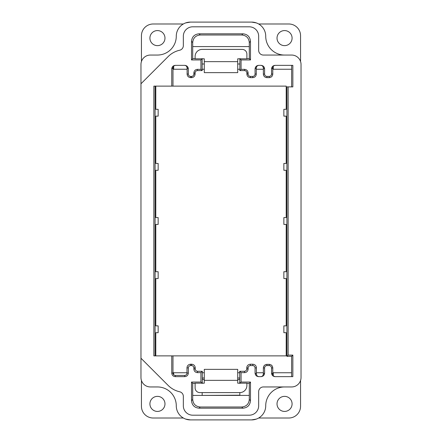 <?xml version="1.0" encoding="UTF-8"?>
<svg xmlns="http://www.w3.org/2000/svg" width="442" height="442" viewBox="0 0 442 442"><rect width="100%" height="100%" fill="white"/><g stroke="black" fill="none" stroke-linecap="round" stroke-linejoin="round"><path stroke-width="0.66" d="M172.971 373.352L172.982 355.876L286.201 355.876L286.201 332.688L283.858 332.688L283.858 325.864L286.201 325.864L286.201 278.554L283.858 278.554L283.858 271.725L286.201 271.725L286.201 224.414L283.858 224.414L283.858 217.586L286.201 217.586L286.201 170.275L283.858 170.275L283.858 163.446L286.201 163.446L286.201 116.135L283.858 116.135L283.858 109.312L286.201 109.312L286.201 86.129L153.86 86.124L153.86 355.876L171.75 355.876L171.75 373.059L172.955 373.087C173.098 374.512 173.877 375.297 175.308 375.44L175.336 376.645C173.153 376.435 171.96 375.236 171.75 373.059M140.97 358.23L140.97 83.77L168.187 56.548A23.537 23.537 0 0 1 179.662 50.233A4.707 4.707 0 0 0 183.336 45.636L183.336 36.222A9.415 9.415 0 0 1 192.756 26.807L249.244 26.807A9.415 9.415 0 0 1 258.664 36.222L258.664 50.344A4.707 4.707 0 0 0 263.371 55.051L291.615 55.051A9.415 9.415 0 0 1 301.03 64.471L301.03 377.529A9.415 9.415 0 0 1 291.615 386.949L263.371 386.949A4.707 4.707 0 0 0 258.664 391.656L258.664 405.778A9.415 9.415 0 0 1 249.244 415.193L192.756 415.193A9.415 9.415 0 0 1 183.336 405.778L183.336 396.363A4.707 4.707 0 0 0 179.662 391.767A23.537 23.537 0 0 1 168.187 385.452L140.97 358.23L140.97 377.529A9.415 9.415 0 0 0 150.385 386.949L157.446 386.949A18.829 18.829 0 0 1 176.275 405.778A14.122 14.122 0 0 0 190.403 419.9L251.597 419.9L256.31 419.093M190.403 419.9L185.69 419.093M251.597 419.9A14.122 14.122 0 0 0 265.725 405.778A18.829 18.829 0 0 1 284.554 386.949M172.982 355.876L171.75 355.876M175.308 375.44L184.657 375.44L184.75 376.645C186.933 376.435 188.126 375.236 188.336 373.059L188.336 367.937L186.983 367.81L186.983 372.755L172.982 372.755M175.336 376.645L184.75 376.645M184.657 375.44C186.088 375.297 186.872 374.512 187.01 373.087L188.336 373.059M186.994 373.368L186.983 372.755M188.336 367.937C188.48 366.506 189.264 365.722 190.69 365.584L190.568 364.225C188.391 364.44 187.193 365.633 186.983 367.81M190.568 364.225L191.646 364.225L191.524 365.584L190.69 365.584M191.524 365.584C192.95 365.722 193.734 366.506 193.872 367.937L195.231 367.81C195.016 365.633 193.823 364.44 191.646 364.225M195.231 367.81L195.231 368.937L193.872 369.059L193.872 367.937M195.231 368.937C195.37 370.363 196.154 371.147 197.585 371.291L197.458 372.645C195.281 372.429 194.088 371.236 193.872 369.059M197.458 372.645L200.933 372.645L200.933 382.059L191.519 382.059L192.706 383.391L192.706 395.419L249.294 395.419L249.294 383.391L246.89 383.391M197.585 371.291L202.292 371.291L200.933 372.645M239.708 371.291L244.409 371.291L244.531 372.645L241.067 372.645L239.708 371.291L239.708 372.755L237.713 372.755M244.409 371.291C245.835 371.147 246.619 370.363 246.763 368.937L248.117 369.059C247.901 371.236 246.708 372.429 244.531 372.645M248.117 369.059L248.117 367.937L246.763 367.81L246.763 368.937M248.117 367.937C248.255 366.506 249.039 365.722 250.47 365.584L250.343 364.225C248.166 364.44 246.973 365.633 246.763 367.81M250.343 364.225L252.835 364.225L252.713 365.584L250.47 365.584M256.421 367.81L255.067 367.937L255.067 373.059L256.399 374.297L256.421 367.81C256.211 365.633 255.012 364.44 252.835 364.225M255.067 367.937C254.923 366.506 254.139 365.722 252.713 365.584M258.747 376.645L257.261 376.12L256.399 374.297M261.128 376.645L258.653 376.645C256.476 376.435 255.277 375.236 255.067 373.059M191.519 382.059L191.519 400.656C191.966 405.231 194.48 407.739 199.049 408.187L242.951 408.187C247.526 407.739 250.034 405.231 250.481 400.656L249.294 399.469C248.846 404.043 246.338 406.557 241.763 407.005L200.237 407.005C195.662 406.557 193.154 404.043 192.706 399.469L192.706 395.419M249.294 399.469L249.294 395.419M202.265 383.391L200.933 382.059M204.287 372.755L202.292 372.755L202.265 383.181M202.292 372.755L202.292 371.291M195.11 383.391L192.706 383.391M239.735 383.391L241.067 382.059L241.067 372.645M239.735 383.181L239.708 372.755M250.481 400.656L250.481 382.059L249.294 383.391M250.481 382.059L241.067 382.059M284.554 55.051A18.829 18.829 0 0 1 265.725 36.222A14.122 14.122 0 0 0 251.597 22.1L190.403 22.1A14.122 14.122 0 0 0 176.275 36.222A18.829 18.829 0 0 1 157.446 55.051L150.385 55.051A9.415 9.415 0 0 0 140.97 64.471L140.97 83.77M251.597 22.1L256.31 22.907M190.403 22.1L185.69 22.907M275.007 376.645L292.847 376.645L292.847 355.114L288.14 355.114L288.14 86.886L292.847 86.886L292.847 65.355L275.128 65.355C272.952 65.565 271.753 66.764 271.543 68.941L271.543 74.063C271.405 75.494 270.62 76.278 269.189 76.416L266.946 76.416C265.515 76.278 264.73 75.494 264.592 74.063L264.592 68.941C264.382 66.764 263.183 65.565 261.007 65.355L261.128 65.355M275.128 376.645C272.952 376.435 271.753 375.236 271.543 373.059L272.758 374.297L272.775 367.937C272.565 365.761 271.366 364.562 269.189 364.352L266.946 364.352C264.769 364.562 263.576 365.761 263.36 367.937L263.377 374.297L264.592 373.059L264.592 367.937L263.36 367.937M264.592 367.937C264.73 366.506 265.515 365.722 266.946 365.584L269.189 365.584C270.62 365.722 271.405 366.506 271.543 367.937L271.543 373.059M261.007 376.645C263.183 376.435 264.382 375.236 264.592 373.059M184.872 65.355L175.336 65.355C173.159 65.565 171.96 66.764 171.75 68.941L171.75 86.124M184.75 65.355C186.927 65.565 188.126 66.764 188.336 68.941L187.126 67.703L187.104 74.063L188.336 74.063L188.336 68.941M188.336 74.063C188.48 75.494 189.264 76.278 190.69 76.416L191.524 76.416L191.519 77.648L190.69 77.648L190.69 76.416M202.143 58.609L200.933 59.941L200.933 69.355L197.458 69.355C195.281 69.571 194.088 70.764 193.872 72.941L193.872 74.063C193.734 75.494 192.95 76.278 191.524 76.416M200.933 59.941L191.519 59.941L191.519 41.344L192.706 42.531C193.154 37.957 195.662 35.443 200.237 34.995L241.763 34.995C246.338 35.443 248.846 37.957 249.294 42.531L249.294 58.609L246.89 58.609M244.531 69.355C246.708 69.571 247.901 70.764 248.117 72.941L248.117 74.063L246.885 74.063L246.885 72.941C246.746 71.51 245.962 70.726 244.531 70.587L244.531 69.355L241.067 69.355L241.067 59.941L250.481 59.941L250.481 41.344C250.034 36.769 247.526 34.261 242.951 33.813L199.049 33.813C194.48 34.261 191.966 36.769 191.519 41.344M248.117 74.063C248.255 75.494 249.039 76.278 250.47 76.416L250.47 77.648L252.713 77.648C254.89 77.438 256.084 76.239 256.299 74.063L256.277 67.703L255.067 68.941L255.067 74.063L256.299 74.063M255.067 74.063C254.923 75.494 254.139 76.278 252.713 76.416L250.47 76.416M261.007 65.355L258.531 65.355M258.653 65.355C256.476 65.565 255.277 66.764 255.067 68.941M191.519 59.941L192.706 58.609L192.706 42.531M192.706 46.581L249.294 46.581M250.481 59.941L249.294 58.609M155.799 86.129L155.799 109.312L158.153 109.312L158.153 116.135L155.799 116.135L155.799 163.446L158.153 163.446L158.153 170.275L155.799 170.275L155.799 217.586L158.153 217.586L158.153 224.414L155.799 224.414L155.799 271.725L158.153 271.725L158.153 278.554L155.799 278.554L155.799 325.864L158.153 325.864L158.153 332.688L155.799 332.688L155.799 355.876M187.104 74.063C187.32 76.239 188.513 77.438 190.69 77.648M184.778 65.355L186.259 65.88L187.126 67.703M193.872 74.063L195.104 74.063C194.894 76.239 193.701 77.438 191.519 77.648M193.872 72.941L195.104 72.941L195.104 74.063M197.458 69.355L197.458 70.587C196.033 70.726 195.248 71.51 195.104 72.941M200.933 69.355L202.171 70.587L197.458 70.587M195.11 58.609L192.706 58.609M202.171 70.587L202.171 69.245L204.287 69.245M202.143 58.819L202.171 69.245M155.092 355.876L155.092 86.124M175.308 65.355L173.828 65.88L172.96 67.703L171.75 68.941M172.982 86.124L172.982 69.245L187.104 69.245M172.96 67.703L172.982 69.245M261.034 376.645L262.515 376.12L263.377 374.297M275.101 376.645L273.62 376.12L272.758 374.297M291.643 376.645L291.615 372.755L272.775 372.755M263.36 372.755L256.421 372.755M288.14 355.114L286.908 356.346L286.908 86.886L288.14 86.886M291.615 86.886L291.643 65.355M275.101 65.355L273.62 65.88L272.758 67.703L271.543 68.941M272.758 67.703L272.775 74.063C272.559 76.239 271.366 77.438 269.189 77.648L266.946 77.648C264.769 77.438 263.576 76.239 263.36 74.063L263.377 67.703L264.592 68.941M261.034 65.355L262.515 65.88L263.377 67.703M258.625 65.355L257.145 65.88L256.277 67.703M246.885 74.063C247.095 76.239 248.293 77.438 250.47 77.648M246.885 72.941L248.117 72.941M244.531 70.587L239.829 70.587L241.067 69.355M239.829 70.587L239.857 58.819M239.857 58.609L241.067 59.941M256.299 69.245L263.36 69.245M237.713 69.245L239.829 69.245M272.775 69.245L291.615 69.245M291.615 372.755L291.615 356.346L292.847 355.114M286.908 356.346L291.615 356.346M239.829 392.595L199.817 392.595A4.707 4.707 0 0 1 195.11 387.888L195.11 383.181L204.287 383.181L204.287 380.358L237.713 380.358L237.713 383.181L246.89 383.181L246.89 385.534A7.061 7.061 0 0 1 239.829 392.595L239.829 395.187L202.176 395.419M204.287 380.358L204.287 369.363L237.713 369.363L204.287 369.363M237.713 380.358L237.713 369.363M202.265 378.004L204.287 378.004M237.713 378.004L239.735 378.004M173.689 372.755L173.689 374.788M141.44 380.468L141.44 406.248A11.768 11.768 0 0 0 153.208 418.016L183.353 418.016M149.915 403.894A7.531 7.531 0 0 1 157.446 396.363A7.531 7.531 0 0 1 164.977 403.894A7.531 7.531 0 0 1 157.446 411.425A7.531 7.531 0 0 1 149.915 403.894M258.647 418.016L288.792 418.016A11.768 11.768 0 0 0 300.56 406.248L300.56 380.468M277.023 403.894A7.531 7.531 0 0 1 284.554 396.363A7.531 7.531 0 0 1 292.085 403.894A7.531 7.531 0 0 1 284.554 411.425A7.531 7.531 0 0 1 277.023 403.894M273.255 375.75L273.255 372.755M242.183 49.405L202.171 49.405A7.061 7.061 0 0 0 195.11 56.465L195.11 58.819L204.287 58.819L204.287 61.642L237.713 61.642L237.713 58.819L246.89 58.819L246.89 54.112A4.707 4.707 0 0 0 242.183 49.405M204.287 72.637L237.713 72.637L204.287 72.637L204.287 61.642M237.713 72.637L237.713 61.642M202.171 63.996L204.287 63.996M237.713 63.996L239.829 63.996M173.689 69.245L173.689 66.002M141.44 61.532L141.44 35.752A11.768 11.768 0 0 1 153.208 23.984L183.353 23.984M149.915 38.106A7.531 7.531 0 0 0 157.446 45.636A7.531 7.531 0 0 0 164.977 38.106A7.531 7.531 0 0 0 157.446 30.575A7.531 7.531 0 0 0 149.915 38.106M258.647 23.984L288.792 23.984A11.768 11.768 0 0 1 300.56 35.752L300.56 61.532M277.023 38.106A7.531 7.531 0 0 0 284.554 45.636A7.531 7.531 0 0 0 292.085 38.106A7.531 7.531 0 0 0 284.554 30.575A7.531 7.531 0 0 0 277.023 38.106M273.255 66.25L273.255 69.245M202.265 379.009A42.758 42.758 0 0 0 204.287 379.932M237.713 379.932A42.758 42.758 0 0 0 239.735 379.009M199.049 408.187L200.237 407.005M242.951 408.187L241.763 407.005M191.519 400.656L192.706 399.469M199.049 33.813L200.237 34.995M242.951 33.813L241.763 34.995M250.481 41.344L249.294 42.531M266.946 365.584L266.946 364.352M269.189 365.584L269.189 364.352M271.543 367.937L272.775 367.937M256.78 376.12L257.261 376.12M271.543 74.063L272.775 74.063M269.189 76.416L269.189 77.648M266.946 76.416L266.946 77.648M264.592 74.063L263.36 74.063M252.713 76.416L252.713 77.648M202.171 392.595L202.171 395.187"/></g></svg>

